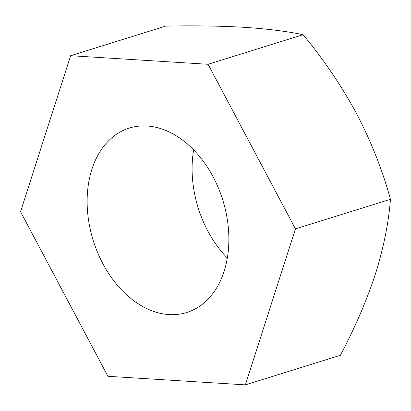<?xml version="1.0" encoding="UTF-8"?>
<svg xmlns="http://www.w3.org/2000/svg" width="411" height="411" viewBox="0 0 411 411"><rect width="100%" height="100%" fill="white"/><g stroke="black" fill="none" stroke-linecap="round" stroke-linejoin="round"><path stroke-width="0.62" d="M245.362 384.871L340.365 355.294C354.821 328.055 366.489 301.022 375.366 274.194C383.602 247.854 388.626 222.885 390.45 199.294C382.569 170.437 371.328 141.975 356.727 113.898C341.567 85.925 323.688 59.528 303.087 34.709L208.084 64.286L295.447 228.865L245.362 384.871L107.913 376.291L20.55 211.706L70.635 55.706L208.084 64.286M183.517 140.819A96.575 67.866 72.7 0 1 228.85 236.931A96.575 67.866 72.7 0 1 186.707 312.499A96.575 67.866 72.7 0 1 132.486 299.758A96.575 67.866 72.7 0 1 87.147 203.645A96.575 67.866 72.7 0 1 129.29 128.078A96.575 67.866 72.7 0 1 183.517 140.819M227.319 258.036A96.575 67.866 72.7 0 1 193.643 149.861M303.087 34.709C287.027 31.323 267.443 28.862 244.324 27.321C220.625 25.939 194.398 25.544 165.638 26.129L70.635 55.706M390.45 199.294L295.447 228.865"/></g></svg>

